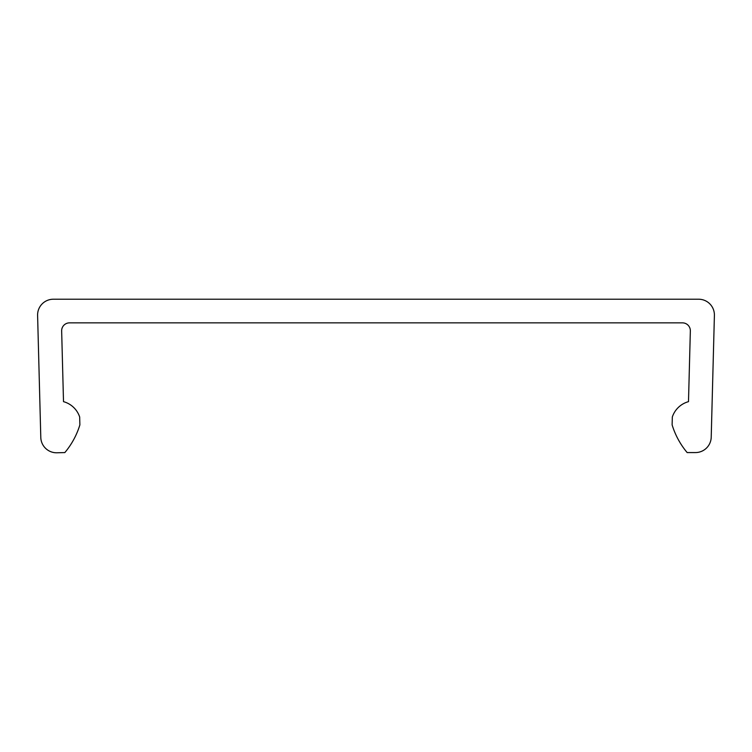 <?xml version="1.0" encoding="UTF-8"?>
<svg xmlns="http://www.w3.org/2000/svg" width="752" height="752" viewBox="0 0 752 752"><rect width="100%" height="100%" fill="white"/><g stroke="black" fill="none" stroke-linecap="round" stroke-linejoin="round"><path stroke-width="0.56" stroke-dasharray="3.76 2.82" d="M682.468 322.862A7.877 7.877 0 0 1 690.345 330.946L688.494 401.653A23.641 23.641 0 0 0 672.326 416.993L672.119 424.88A78.8 78.8 0 0 0 687.159 452.572L695.459 452.572A15.764 15.764 0 0 0 711.213 437.232L714.4 315.389A15.764 15.764 0 0 0 698.646 299.221L53.354 299.221A15.764 15.764 0 0 0 37.6 315.389L40.796 437.438A15.764 15.764 0 0 0 56.964 452.779L64.841 452.572A78.8 78.8 0 0 0 79.881 424.88L79.674 416.993A23.641 23.641 0 0 0 63.506 401.653L61.655 330.946A7.877 7.877 0 0 1 69.532 322.862L682.468 322.862"/><path stroke-width="1.13" d="M690.345 330.946A7.877 7.877 0 0 0 682.468 322.862L69.532 322.862A7.877 7.877 0 0 0 61.655 330.946L63.506 401.653A23.641 23.641 0 0 1 79.674 416.993L79.881 424.88A78.8 78.8 0 0 1 64.841 452.572L56.964 452.779A15.764 15.764 0 0 1 40.796 437.438L37.6 315.389A15.764 15.764 0 0 1 53.354 299.221L698.646 299.221A15.764 15.764 0 0 1 714.4 315.389L711.213 437.232A15.764 15.764 0 0 1 695.459 452.572L687.159 452.572A78.8 78.8 0 0 1 672.119 424.88L672.326 416.993A23.641 23.641 0 0 1 688.494 401.653L690.345 330.946"/></g></svg>
